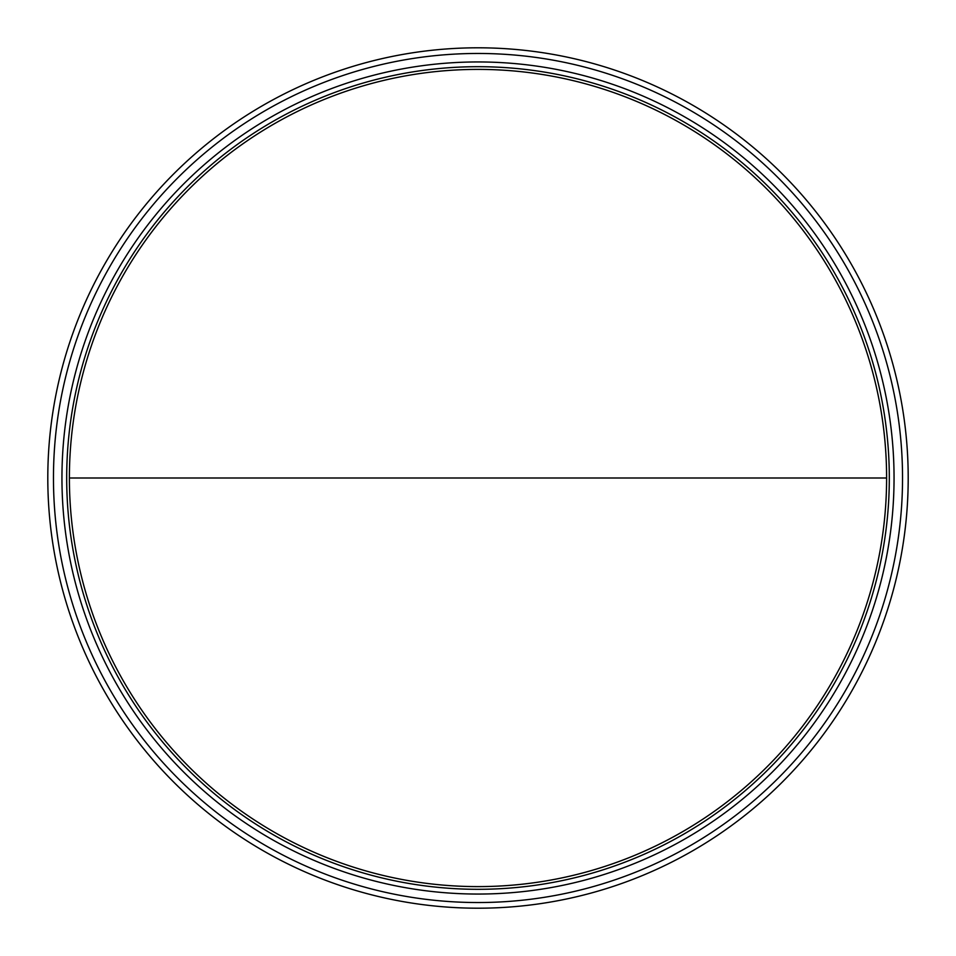 <?xml version="1.0" encoding="UTF-8"?>
<svg xmlns="http://www.w3.org/2000/svg" width="956" height="956" viewBox="0 0 956 956"><rect width="100%" height="100%" fill="white"/><g stroke="black" fill="none" stroke-linecap="round" stroke-linejoin="round"><path stroke-width="1.43" d="M53.464 478A424.536 424.536 0 0 1 478 53.464A424.536 424.536 0 0 1 902.536 478A424.536 424.536 0 0 1 478 902.536A424.536 424.536 0 0 1 53.464 478M478 47.8A430.2 430.2 0 0 0 47.8 478A430.2 430.2 0 0 0 478 908.2A430.2 430.2 0 0 0 908.2 478A430.2 430.2 0 0 0 478 47.8M478 61.949A416.051 416.051 0 0 0 61.949 478A416.051 416.051 0 0 0 478 894.051A416.051 416.051 0 0 0 894.051 478A416.051 416.051 0 0 0 478 61.949M886.606 478A408.606 408.606 0 0 0 478 69.394A408.606 408.606 0 0 0 69.394 478A408.606 408.606 0 0 0 478 886.606A408.606 408.606 0 0 0 886.606 478L69.394 478M478 889.307A411.307 411.307 0 0 0 889.307 478A411.307 411.307 0 0 0 478 66.693A411.307 411.307 0 0 0 66.693 478A411.307 411.307 0 0 0 478 889.307"/></g></svg>
